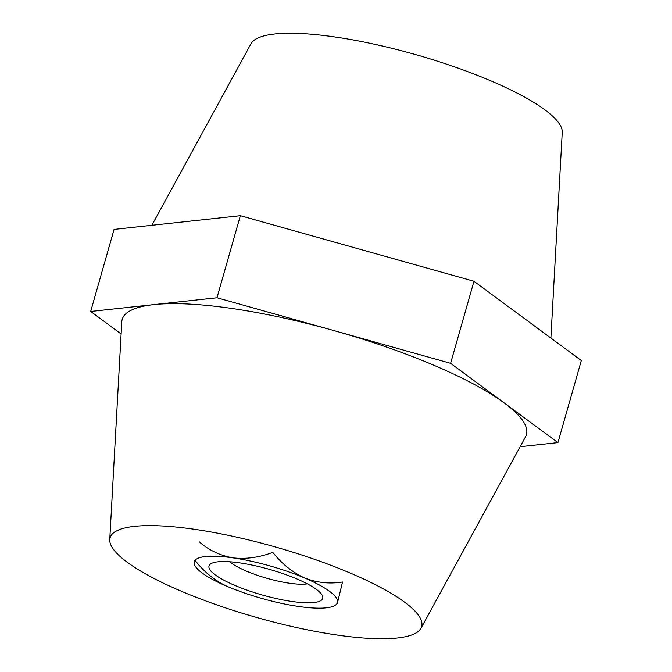 <?xml version="1.0" encoding="UTF-8"?>
<svg xmlns="http://www.w3.org/2000/svg" width="672" height="672" viewBox="0 0 672 672"><rect width="100%" height="100%" fill="white"/><g stroke="black" fill="none" stroke-linecap="round" stroke-linejoin="round"><path stroke-width="1.01" d="M199.231 541.775C208.765 550.166 220.004 555.534 232.949 557.861A74.432 16.758 15.9 0 1 304.609 577.979A74.432 16.758 15.9 0 1 337.529 602.288A74.432 16.758 15.9 0 1 334.463 605.741A74.432 16.758 15.9 0 1 298.796 606.497A74.432 16.758 15.9 0 1 227.136 586.379A74.432 16.758 15.9 0 1 195.166 566.059A74.432 16.758 15.9 0 1 194.216 562.069A74.432 16.758 15.9 0 1 205.498 556.525A74.432 16.758 15.9 0 1 232.949 557.861A74.432 16.758 15.9 0 1 304.609 577.979A74.432 16.758 15.9 0 1 337.529 602.288A74.432 16.758 15.9 0 1 334.463 605.741A74.432 16.758 15.9 0 1 298.796 606.497A74.432 16.758 15.9 0 1 227.136 586.379A74.432 16.758 15.9 0 1 195.166 566.059A74.432 16.758 15.9 0 1 194.216 562.069A74.432 16.758 15.9 0 1 205.498 556.525A74.432 16.758 15.9 0 1 232.949 557.861C245.994 559.314 259.283 557.483 272.824 552.376C281.803 563.766 292.404 572.3 304.609 577.979C317.05 582.775 329.692 584.111 342.544 581.994L337.285 603.649M181.566 591.326A162.011 36.473 -164.1 0 0 420.974 628.286A162.011 36.473 -164.1 0 0 350.179 573.031A162.011 36.473 -164.1 0 0 191.898 528.931A162.011 36.473 -164.1 0 0 109.754 539.633A162.011 36.473 -164.1 0 0 181.566 591.326M420.974 628.286L525.521 436.85A210.176 47.317 -164.1 0 0 504.269 402.965A210.176 47.317 -164.1 0 0 433.684 365.165A210.176 47.317 -164.1 0 0 333.791 330.54A210.176 47.317 -164.1 0 0 153.829 304.609A210.176 47.317 -164.1 0 0 121.783 321.838L109.754 539.633M550.889 338.066L562.246 132.367A162.011 36.473 -164.1 0 0 490.434 80.674A162.011 36.473 -164.1 0 0 251.026 43.714L151.855 225.296M520.145 446.704L557.936 442.604L450.601 363.325L216.98 297.755L90.686 311.455L121.111 333.934M557.936 442.604L581.314 360.545L473.978 281.266L240.349 215.695L114.064 229.396L90.686 311.455M450.601 363.325L473.978 281.266M216.98 297.755L240.349 215.695M227.136 586.379C214.931 580.709 204.338 572.174 195.35 560.784M217.93 561.809A59.111 13.306 -164.1 0 0 211.403 563.464A59.111 13.306 -164.1 0 0 241.928 588.26A59.111 13.306 -164.1 0 0 313.824 602.549A59.111 13.306 -164.1 0 0 322.031 594.98A59.111 13.306 -164.1 0 0 277.225 571.704A59.111 13.306 -164.1 0 0 217.93 561.809M229.799 561.775A44.663 10.055 -164.1 0 0 265.692 577.937A44.663 10.055 -164.1 0 0 305.962 584.027A44.663 10.055 -164.1 0 0 307.289 583.85"/></g></svg>
